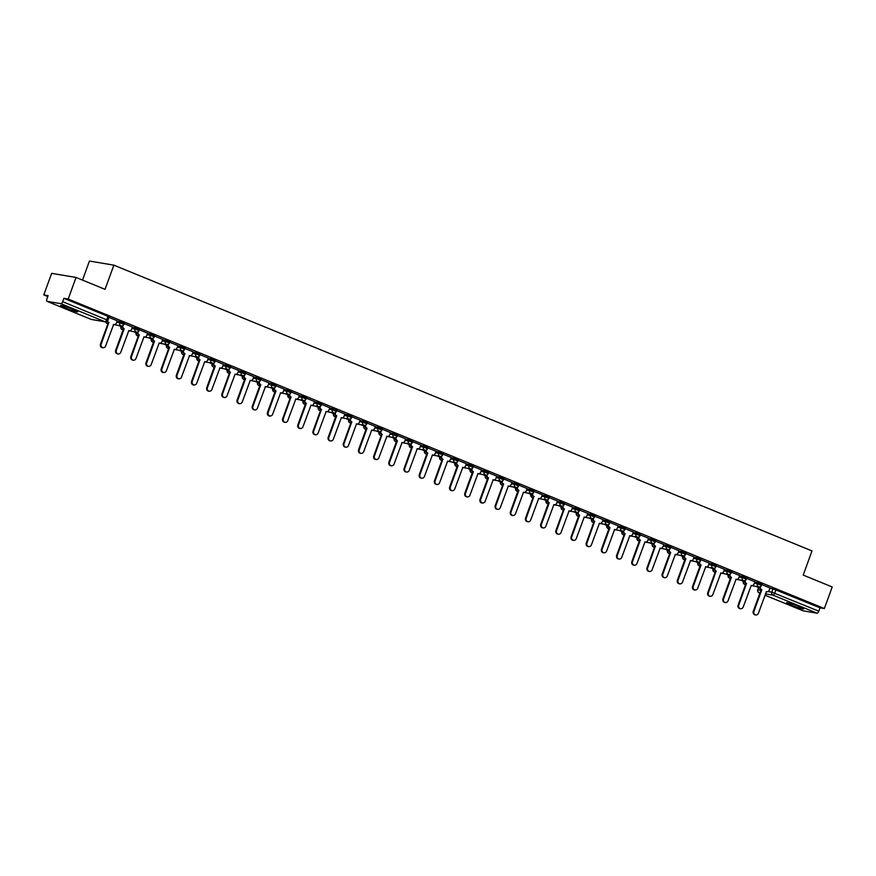 <?xml version="1.0" encoding="UTF-8"?>
<svg xmlns="http://www.w3.org/2000/svg" width="876" height="876" viewBox="0 0 876 876"><rect width="100%" height="100%" fill="white"/><g stroke="black" fill="none" stroke-linecap="round" stroke-linejoin="round"><path stroke-width="1.31" d="M65.262 308.034A9.034 0.766 -160 0 0 77.559 311.768A9.034 0.766 -160 0 0 72.872 309.327A9.034 0.766 -160 0 0 60.586 305.593A9.034 0.766 -160 0 0 65.262 308.034M791.247 605.196A9.034 0.766 -160 0 0 803.544 608.929A9.034 0.766 -160 0 0 798.857 606.477A9.034 0.766 -160 0 0 786.56 602.743A9.034 0.766 -160 0 0 791.247 605.196M124.118 323.2L120.22 321.601L119.793 322.795L123.91 324.383L124.348 323.189M139.295 329.409L135.408 327.821L134.97 329.015L139.098 330.602L139.525 329.409M154.483 335.628L150.584 334.03L150.157 335.223L154.275 336.811L154.713 335.618M169.659 341.837L165.772 340.249L165.334 341.443L169.451 343.031L169.889 341.837M184.836 348.057L180.949 346.458L180.511 347.652L184.639 349.239L185.066 348.046M200.024 354.265L196.125 352.678L195.698 353.871L199.816 355.459L200.254 354.265M215.2 360.485L211.313 358.886L210.875 360.08L215.003 361.668L215.43 360.474M230.388 366.694L226.49 365.106L226.063 366.299L230.18 367.887L230.618 366.694M245.565 372.913L241.677 371.315L241.239 372.508L245.368 374.096L245.795 372.902M260.752 379.122L256.854 377.534L256.416 378.728L260.544 380.315L260.982 379.122M275.929 385.341L272.042 383.743L271.604 384.936L275.721 386.524L276.159 385.33M291.106 391.55L287.219 389.962L286.78 391.156L290.909 392.744L291.336 391.55M306.293 397.77L302.395 396.171L301.968 397.365L306.085 398.952L306.523 397.759M321.47 403.978L317.583 402.391L317.145 403.584L321.273 405.172L321.7 403.978M336.658 410.198L332.76 408.599L332.332 409.793L336.45 411.381L336.888 410.187M351.834 416.407L347.947 414.819L347.509 416.012L351.637 417.6L352.064 416.407M367.022 422.626L363.124 421.027L362.686 422.221L366.814 423.809L367.252 422.615M382.199 428.835L378.312 427.247L377.874 428.43L381.991 430.028L382.429 428.835M397.375 435.054L393.488 433.456L393.05 434.649L397.178 436.237L397.605 435.043M412.563 441.263L408.665 439.675L408.238 440.858L412.355 442.457L412.793 441.263M427.74 447.483L423.853 445.884L423.415 447.078L427.543 448.665L427.97 447.472M442.928 453.691L439.029 452.104L438.602 453.286L442.719 454.885L443.157 453.691M458.104 459.911L454.217 458.312L453.779 459.506L457.907 461.094L458.334 459.9M473.292 466.12L469.394 464.521L468.956 465.714L473.084 467.313L473.522 466.12M488.469 472.328L484.581 470.74L484.143 471.934L488.26 473.522L488.699 472.328M503.645 478.548L499.758 476.949L499.32 478.143L503.448 479.73L503.875 478.548M518.833 484.756L514.935 483.169L514.508 484.362L518.625 485.95L519.063 484.756M534.01 490.976L530.122 489.377L529.684 490.571L533.812 492.159L534.24 490.976M549.197 497.185L545.299 495.597L544.872 496.791L548.989 498.378L549.427 497.185M564.374 503.404L560.487 501.806L560.049 502.999L564.177 504.587L564.604 503.404M579.562 509.613L575.663 508.025L575.225 509.219L579.354 510.807L579.792 509.613M594.738 515.833L590.851 514.234L590.413 515.427L594.53 517.015L594.968 515.822M609.915 522.041L606.028 520.453L605.59 521.647L609.718 523.235L610.145 522.041M625.103 528.261L621.204 526.662L620.777 527.856L624.895 529.443L625.333 528.25M640.279 534.47L636.392 532.882L635.954 534.075L640.082 535.663L640.509 534.47M655.467 540.689L651.569 539.09L651.142 540.284L655.259 541.872L655.697 540.678M670.644 546.898L666.756 545.31L666.318 546.504L670.447 548.091L670.874 546.898M685.831 553.117L681.933 551.519L681.495 552.712L685.623 554.3L686.061 553.106M701.008 559.326L697.121 557.738L696.683 558.932L700.8 560.52L701.238 559.326M716.185 565.546L712.298 563.947L711.86 565.14L715.988 566.728L716.415 565.535M731.372 571.754L727.474 570.167L727.047 571.36L731.164 572.948L731.602 571.754M746.549 577.974L742.662 576.375L742.224 577.569L746.352 579.156L746.779 577.963M761.737 584.183L757.839 582.595L757.412 583.788L761.529 585.376L761.967 584.183M76.048 277.462L105.054 289.332L113.847 265.154L811.997 550.916L803.204 575.094L832.2 586.964L824.349 608.535L68.197 299.034L76.048 277.462L51.651 273.345L43.8 294.916L47.786 296.548M118.085 325.325L120.998 326.518M133.272 331.544L136.174 332.727M148.449 337.753L151.351 338.946M163.637 343.972L166.539 345.155M178.814 350.181L181.715 351.375M194.001 356.401L196.903 357.583M209.178 362.609L212.08 363.803M224.355 368.829L227.267 370.011M239.542 375.037L242.444 376.231M254.719 381.257L257.621 382.44M269.907 387.466L272.808 388.659M285.083 393.685L287.985 394.868M300.271 399.894L303.173 401.088M315.448 406.114L318.349 407.296M330.624 412.322L333.537 413.516M345.812 418.542L348.714 419.724M360.989 424.75L363.89 425.944M376.176 430.97L379.078 432.153M391.353 437.179L394.255 438.372M406.541 443.398L409.442 444.581M421.717 449.607L424.619 450.801M436.894 455.827L439.807 457.009M452.082 462.035L454.983 463.229M467.258 468.244L470.16 469.437M482.446 474.464L485.348 475.646M497.623 480.672L500.524 481.866M512.81 486.892L515.712 488.074M527.987 493.1L530.889 494.294M543.164 499.32L546.077 500.503M558.351 505.529L561.253 506.722M573.528 511.748L576.43 512.931M588.716 517.957L591.618 519.15M603.893 524.176L606.794 525.359M619.08 530.385L621.982 531.579M634.257 536.605L637.159 537.787M649.434 542.813L652.346 544.007M664.621 549.033L667.523 550.216M679.798 555.242L682.7 556.435M694.986 561.461L697.887 562.644M710.162 567.67L713.064 568.863M725.35 573.889L728.252 575.072M740.527 580.098L743.428 581.292M755.703 586.318L758.616 587.5M82.508 280.101L89.451 261.037L113.847 265.154M43.8 294.916L48.114 295.65L46.899 299.012A2.31 0.975 -67.7 0 0 46.997 301.322A2.31 0.975 -67.7 0 0 47.085 301.344L60.893 303.676A2.31 0.975 -67.7 0 0 62.656 301.673L107.945 320.342L109.161 316.981L107.967 316.356L106.741 319.718A2.31 0.975 -67.7 0 1 104.978 321.722L60.893 303.676M68.197 299.034L63.882 298.311L62.656 301.673M769.894 588.278L773.026 588.803L771.8 592.165L818.808 611.174A2.31 0.975 112.3 0 1 817.045 613.178L803.226 610.846A2.31 0.975 112.3 0 1 803.139 610.824A2.31 0.975 112.3 0 1 803.062 610.78M818.808 611.174L820.024 607.813L824.349 608.535M745.388 580.339L745.334 580.492A2.31 2.091 99.6 0 0 746.483 583.46L738.742 605.207A2.661 2.409 99.6 0 0 743.22 607.035L751.258 585.42A2.31 2.091 99.6 0 0 753.995 584.04L754.915 581.795L746.626 578.401M739.629 575.565L731.438 572.181M715.024 567.911L714.969 568.075A2.31 2.091 99.6 0 0 716.119 571.032L708.377 592.778A2.661 2.409 99.6 0 0 712.856 594.607L720.893 572.992A2.31 2.091 99.6 0 0 723.631 571.612L724.551 569.367L716.261 565.973M709.275 563.137L701.085 559.753M694.088 556.917L685.897 553.544M678.911 550.708L670.72 547.325M654.295 543.054L654.241 543.219A2.31 2.091 99.6 0 0 655.401 546.175L647.649 567.922A2.661 2.409 99.6 0 0 649.445 571.47A2.661 2.409 99.6 0 0 652.127 569.75L660.165 548.135A2.31 2.091 99.6 0 0 662.902 546.755L663.833 544.511L655.533 541.116M648.547 538.28L640.356 534.908M623.931 530.626L623.876 530.79A2.31 2.091 99.6 0 0 625.037 533.747L617.284 555.494A2.661 2.409 99.6 0 0 619.08 559.041A2.661 2.409 99.6 0 0 621.763 557.322L629.8 535.707A2.31 2.091 99.6 0 0 632.538 534.327L633.468 532.082L625.168 528.688M618.182 525.852L609.992 522.479M593.578 518.198L593.512 518.362A2.31 2.091 99.6 0 0 594.673 521.319L586.931 543.065A2.661 2.409 99.6 0 0 588.727 546.613A2.661 2.409 99.6 0 0 591.399 544.894L599.436 523.279A2.31 2.091 99.6 0 0 602.173 521.899L603.104 519.654L594.815 516.26M587.818 513.424L579.627 510.051M563.213 505.77L563.148 505.934A2.31 2.091 99.6 0 0 564.308 508.89L556.567 530.637A2.661 2.409 99.6 0 0 558.362 534.185A2.661 2.409 99.6 0 0 561.045 532.466L569.082 510.85A2.31 2.091 99.6 0 0 571.809 509.471L572.74 507.226L564.451 503.831M557.454 500.995L549.263 497.623M532.849 493.341L532.794 493.506A2.31 2.091 99.6 0 0 533.944 496.462L526.202 518.209A2.661 2.409 99.6 0 0 527.998 521.757A2.661 2.409 99.6 0 0 530.681 520.037L538.718 498.422A2.31 2.091 99.6 0 0 541.456 497.042L542.375 494.798L534.086 491.403M527.089 488.567L518.899 485.195M502.485 480.913L502.43 481.077A2.31 2.091 99.6 0 0 503.58 484.034L495.838 505.78A2.661 2.409 99.6 0 0 497.634 509.328A2.661 2.409 99.6 0 0 500.316 507.609L508.354 485.994A2.31 2.091 99.6 0 0 511.091 484.614L512.011 482.369L503.722 478.975M496.736 476.139L488.545 472.766M481.548 469.93L473.358 466.547M466.371 463.711L458.181 460.338M441.756 456.057L441.701 456.221A2.31 2.091 99.6 0 0 442.862 459.188L435.109 480.924A2.661 2.409 99.6 0 0 436.905 484.472A2.661 2.409 99.6 0 0 439.588 482.764L447.625 461.137A2.31 2.091 99.6 0 0 450.363 459.769L451.293 457.513L442.993 454.118M436.007 451.282L427.816 447.91M411.402 443.628L411.337 443.793A2.31 2.091 99.6 0 0 412.497 446.76L404.745 468.496A2.661 2.409 99.6 0 0 406.541 472.044A2.661 2.409 99.6 0 0 409.223 470.335L417.261 448.709A2.31 2.091 99.6 0 0 419.998 447.34L420.929 445.085L412.629 441.69M405.643 438.854L397.452 435.481M381.038 431.2L380.972 431.364A2.31 2.091 99.6 0 0 382.133 434.332L374.391 456.067A2.661 2.409 99.6 0 0 378.859 457.907L386.907 436.281A2.31 2.091 99.6 0 0 389.634 434.912L390.565 432.656L382.275 429.262M375.278 426.426L367.088 423.053M350.674 418.772L350.619 418.936A2.31 2.091 99.6 0 0 351.769 421.904L344.027 443.639A2.661 2.409 99.6 0 0 345.823 447.187A2.661 2.409 99.6 0 0 348.506 445.479L356.543 423.853A2.31 2.091 99.6 0 0 359.269 422.484L360.2 420.228L351.911 416.834M344.914 413.998L336.723 410.625M320.309 406.344L320.255 406.508A2.31 2.091 99.6 0 0 321.404 409.475L313.663 431.211A2.661 2.409 99.6 0 0 315.459 434.759A2.661 2.409 99.6 0 0 318.141 433.051L326.179 411.424A2.31 2.091 99.6 0 0 328.916 410.056L329.836 407.8L321.547 404.405M314.561 401.569L306.37 398.197M289.945 393.915L289.89 394.08A2.31 2.091 99.6 0 0 291.04 397.047L283.298 418.783A2.661 2.409 99.6 0 0 285.094 422.331A2.661 2.409 99.6 0 0 287.777 420.622L295.814 398.996A2.31 2.091 99.6 0 0 298.552 397.627L299.472 395.372L291.182 391.977M284.196 389.141L276.006 385.769M269.009 382.932L260.818 379.549M253.832 376.713L245.641 373.34M229.216 369.059L229.162 369.223A2.31 2.091 99.6 0 0 230.322 372.19L222.57 393.926A2.661 2.409 99.6 0 0 224.365 397.474A2.661 2.409 99.6 0 0 227.048 395.766L235.086 374.14A2.31 2.091 99.6 0 0 237.823 372.771L238.754 370.515L230.454 367.121M223.468 364.285L215.277 360.912M198.863 356.631L198.797 356.795A2.31 2.091 99.6 0 0 199.958 359.762L192.216 381.498A2.661 2.409 99.6 0 0 196.684 383.338L204.721 361.711A2.31 2.091 99.6 0 0 207.459 360.343L208.389 358.087L200.1 354.692M193.103 351.856L184.913 348.484M168.499 344.202L168.433 344.367A2.31 2.091 99.6 0 0 169.594 347.334L161.852 369.07A2.661 2.409 99.6 0 0 166.32 370.909L174.368 349.283A2.31 2.091 99.6 0 0 177.094 347.914L178.025 345.659L169.736 342.264M162.739 339.428L154.548 336.055M138.134 331.774L138.079 331.938A2.31 2.091 99.6 0 0 139.229 334.906L131.488 356.641A2.661 2.409 99.6 0 0 133.283 360.189A2.661 2.409 99.6 0 0 135.966 358.481L144.003 336.855A2.31 2.091 99.6 0 0 146.741 335.486L147.661 333.23L139.372 329.836M132.375 327L124.184 323.627M107.617 320.934A2.31 2.091 99.6 0 0 108.865 322.478L101.123 344.224A2.661 2.409 99.6 0 0 105.602 346.053L113.639 324.427A2.31 2.091 99.6 0 0 116.377 323.058L117.296 320.802L109.007 317.408M117.088 321.076L120.22 321.601M132.276 327.295L135.408 327.821M147.453 333.504L150.584 334.03M162.64 339.724L165.772 340.249M177.817 345.932L180.949 346.458M193.005 352.152L196.125 352.678M208.181 358.361L211.313 358.886M223.358 364.569L226.49 365.106M238.546 370.789L241.677 371.315M253.722 376.998L256.854 377.534M268.91 383.217L272.042 383.743M284.087 389.426L287.219 389.962M299.274 395.645L302.395 396.171M314.451 401.854L317.583 402.391M329.628 408.074L332.76 408.599M344.815 414.282L347.947 414.819M359.992 420.502L363.124 421.027M375.18 426.711L378.312 427.247M390.357 432.93L393.488 433.456M405.544 439.139L408.665 439.675M420.721 445.358L423.853 445.884M435.898 451.567L439.029 452.104M451.085 457.787L454.217 458.312M466.262 463.995L469.394 464.521M481.45 470.215L484.581 470.74M496.626 476.424L499.758 476.949M511.814 482.643L514.935 483.169M526.991 488.852L530.122 489.377M542.167 495.071L545.299 495.597M557.355 501.28L560.487 501.806M572.532 507.5L575.663 508.025M587.719 513.708L590.851 514.234M602.896 519.928L606.028 520.453M618.084 526.137L621.204 526.662M633.26 532.356L636.392 532.882M648.437 538.565L651.569 539.09M663.625 544.784L666.756 545.31M678.801 550.993L681.933 551.519M693.989 557.213L697.121 557.738M709.166 563.421L712.298 563.947M724.353 569.641L727.474 570.167M739.53 575.85L742.662 576.375M754.707 582.069L757.839 582.595M769.993 587.993L761.802 584.61M63.882 298.311L107.967 316.356M820.024 607.813L773.026 588.803M760.565 586.548L760.51 586.712A2.31 2.091 99.6 0 0 761.671 589.679L761.036 589.57A2.31 2.091 -80.4 0 1 759.799 586.854M766.533 591.661A2.31 2.091 -80.4 0 1 766.259 591.65L766.434 591.628A2.31 2.091 99.6 0 0 769.172 590.26L770.004 587.971M755.408 614.886A2.661 2.409 -80.4 0 1 753.283 611.317L761.178 589.625M761.813 589.734L753.918 611.415A2.661 2.409 99.6 0 0 755.714 614.963A2.661 2.409 99.6 0 0 758.397 613.255L766.434 591.628M746.637 583.525L745.848 583.35A2.31 2.091 -80.4 0 1 744.622 580.635M751.345 585.453A2.31 2.091 -80.4 0 1 751.082 585.431L751.663 585.529M740.22 608.667A2.661 2.409 -80.4 0 1 738.107 605.097L746.002 583.416M730.201 574.119L730.146 574.284A2.31 2.091 99.6 0 0 731.307 577.251L730.672 577.142A2.31 2.091 -80.4 0 1 729.434 574.426M736.168 579.233A2.31 2.091 -80.4 0 1 735.895 579.222L736.07 579.2A2.31 2.091 99.6 0 0 738.807 577.832L739.64 575.543M725.043 602.458A2.661 2.409 -80.4 0 1 722.93 598.888L730.814 577.196M731.449 577.306L723.554 598.987A2.661 2.409 99.6 0 0 725.35 602.535A2.661 2.409 99.6 0 0 728.033 600.827L736.07 579.2M716.272 571.097L715.484 570.933A2.31 2.091 -80.4 0 1 714.258 568.206M720.981 573.024A2.31 2.091 -80.4 0 1 720.718 573.003L721.298 573.101M709.856 596.238A2.661 2.409 -80.4 0 1 707.742 592.669L715.637 570.988M699.847 561.691L699.782 561.855A2.31 2.091 99.6 0 0 700.942 564.823L700.307 564.713A2.31 2.091 -80.4 0 1 699.07 561.998M705.804 566.805A2.31 2.091 -80.4 0 1 705.541 566.794L705.706 566.772A2.31 2.091 99.6 0 0 708.443 565.403L709.275 563.115M694.679 590.03A2.661 2.409 -80.4 0 1 692.566 586.46L700.45 564.768M701.085 564.878L693.201 586.559A2.661 2.409 99.6 0 0 697.668 588.398L705.706 566.772M684.66 555.483L684.605 555.647A2.31 2.091 99.6 0 0 685.766 558.603L685.131 558.505A2.31 2.091 -80.4 0 1 683.893 555.789M690.617 560.596A2.31 2.091 -80.4 0 1 690.354 560.574L690.934 560.673A2.31 2.091 99.6 0 0 693.266 559.184L694.099 556.895M679.502 583.81A2.661 2.409 -80.4 0 1 677.378 580.24L685.273 558.559M685.908 558.669L678.013 580.35A2.661 2.409 99.6 0 0 682.492 582.179L690.529 560.563A2.31 2.091 99.6 0 0 690.934 560.673M669.483 549.274L669.417 549.427A2.31 2.091 99.6 0 0 670.578 552.395L669.943 552.285A2.31 2.091 -80.4 0 1 668.716 549.57M675.44 554.377A2.31 2.091 -80.4 0 1 675.177 554.366L675.352 554.344A2.31 2.091 99.6 0 0 678.079 552.975L678.911 550.686M664.315 577.602A2.661 2.409 -80.4 0 1 662.201 574.032L670.096 552.351M670.72 552.449L662.836 574.13A2.661 2.409 99.6 0 0 664.632 577.678A2.661 2.409 99.6 0 0 667.315 575.97L675.352 554.344M655.544 546.241L654.766 546.077A2.31 2.091 -80.4 0 1 653.529 543.361M660.263 548.168A2.31 2.091 -80.4 0 1 659.989 548.146L660.57 548.245M649.138 571.382A2.661 2.409 -80.4 0 1 647.014 567.812L654.909 546.131M639.119 536.846L639.064 536.999A2.31 2.091 99.6 0 0 640.214 539.966L639.579 539.857A2.31 2.091 -80.4 0 1 638.352 537.141M645.075 541.948A2.31 2.091 -80.4 0 1 644.813 541.937L645.393 542.036A2.31 2.091 99.6 0 0 647.725 540.547L648.558 538.258M633.95 565.173A2.661 2.409 -80.4 0 1 631.837 561.604L639.732 539.923M640.367 540.021L632.472 561.713A2.661 2.409 99.6 0 0 636.951 563.542L644.988 541.915A2.31 2.091 99.6 0 0 645.393 542.036M625.179 533.812L624.402 533.648A2.31 2.091 -80.4 0 1 623.164 530.933M629.899 535.74A2.31 2.091 -80.4 0 1 629.625 535.718L630.205 535.816M618.774 558.965A2.661 2.409 -80.4 0 1 616.66 555.384L624.544 533.703M608.754 524.417L608.7 524.571A2.31 2.091 99.6 0 0 609.849 527.538L609.225 527.429A2.31 2.091 -80.4 0 1 607.988 524.713M614.711 529.52A2.31 2.091 -80.4 0 1 614.448 529.509L614.623 529.487A2.31 2.091 99.6 0 0 617.361 528.119L618.193 525.83M603.586 552.745A2.661 2.409 -80.4 0 1 601.473 549.175L609.367 527.494M610.003 527.593L602.108 549.285A2.661 2.409 99.6 0 0 606.586 551.114L614.623 529.487M594.815 521.384L594.038 521.22A2.31 2.091 -80.4 0 1 592.8 518.504M599.534 523.311A2.31 2.091 -80.4 0 1 599.272 523.29L599.841 523.388M588.409 546.536A2.661 2.409 -80.4 0 1 586.296 542.956L594.18 521.275M578.39 511.989L578.335 512.142A2.31 2.091 99.6 0 0 579.496 515.11L578.861 515A2.31 2.091 -80.4 0 1 577.623 512.285M584.347 517.092A2.31 2.091 -80.4 0 1 584.084 517.081L584.664 517.179A2.31 2.091 99.6 0 0 586.997 515.69L587.829 513.402M573.232 540.317A2.661 2.409 -80.4 0 1 571.108 536.747L579.003 515.066M579.638 515.165L571.743 536.857A2.661 2.409 99.6 0 0 576.222 538.685L584.259 517.059A2.31 2.091 99.6 0 0 584.664 517.179M564.451 508.956L563.673 508.792A2.31 2.091 -80.4 0 1 562.447 506.076M569.17 510.883A2.31 2.091 -80.4 0 1 568.907 510.861L569.488 510.96M558.045 534.108A2.661 2.409 -80.4 0 1 555.932 530.528L563.826 508.846M548.026 499.561L547.971 499.714A2.31 2.091 99.6 0 0 549.132 502.682L548.496 502.572A2.31 2.091 -80.4 0 1 547.259 499.857M553.993 504.664A2.31 2.091 -80.4 0 1 553.72 504.653L553.895 504.631A2.31 2.091 99.6 0 0 556.632 503.262L557.465 500.973M542.868 527.889A2.661 2.409 -80.4 0 1 540.744 524.319L548.639 502.638M549.274 502.736L541.379 524.428A2.661 2.409 99.6 0 0 545.857 526.257L553.895 504.631M534.097 496.528L533.309 496.363A2.31 2.091 -80.4 0 1 532.082 493.648M538.806 498.455A2.31 2.091 -80.4 0 1 538.543 498.433L539.123 498.532M527.68 521.68A2.661 2.409 -80.4 0 1 525.567 518.099L533.462 496.418M517.661 487.133L517.606 487.286A2.31 2.091 99.6 0 0 518.767 490.253L518.132 490.144A2.31 2.091 -80.4 0 1 516.895 487.428M523.629 492.235A2.31 2.091 -80.4 0 1 523.355 492.224L523.53 492.202A2.31 2.091 99.6 0 0 526.268 490.834L527.1 488.545M512.504 515.46A2.661 2.409 -80.4 0 1 510.39 511.891L518.274 490.21M518.91 490.308L511.015 512A2.661 2.409 99.6 0 0 515.493 513.829L523.53 492.202M503.733 484.1L502.955 483.935A2.31 2.091 -80.4 0 1 501.718 481.22M508.441 486.027A2.31 2.091 -80.4 0 1 508.179 486.005L508.759 486.103M497.316 509.252A2.661 2.409 -80.4 0 1 495.203 505.671L503.098 483.99M487.308 474.704L487.242 474.858A2.31 2.091 99.6 0 0 488.403 477.825L487.768 477.716A2.31 2.091 -80.4 0 1 486.53 475M493.265 479.807A2.31 2.091 -80.4 0 1 493.002 479.796L493.177 479.774A2.31 2.091 99.6 0 0 495.904 478.405L496.736 476.117M482.139 503.032A2.661 2.409 -80.4 0 1 480.026 499.462L487.91 477.781M488.545 477.88L480.661 499.572A2.661 2.409 99.6 0 0 485.129 501.4L493.177 479.774M472.12 468.485L472.065 468.649A2.31 2.091 99.6 0 0 473.226 471.606L472.591 471.507A2.31 2.091 -80.4 0 1 471.354 468.791M478.077 473.598A2.31 2.091 -80.4 0 1 477.814 473.577L478.395 473.675A2.31 2.091 99.6 0 0 480.727 472.186L481.559 469.908M466.963 496.823A2.661 2.409 -80.4 0 1 464.838 493.243L472.733 471.562M473.368 471.671L465.474 493.352A2.661 2.409 99.6 0 0 467.269 496.9A2.661 2.409 99.6 0 0 469.952 495.192L477.989 473.566A2.31 2.091 99.6 0 0 478.395 473.675M456.944 462.276L456.889 462.429A2.31 2.091 99.6 0 0 458.038 465.397L457.403 465.287A2.31 2.091 -80.4 0 1 456.177 462.572M462.9 467.379A2.31 2.091 -80.4 0 1 462.637 467.368L462.813 467.346A2.31 2.091 99.6 0 0 465.539 465.977L466.371 463.689M451.775 490.604A2.661 2.409 -80.4 0 1 449.662 487.034L457.557 465.353M458.192 465.452L450.297 487.144A2.661 2.409 99.6 0 0 454.775 488.972L462.813 467.346M443.004 459.243L442.227 459.079A2.31 2.091 -80.4 0 1 440.989 456.363M447.724 461.17A2.31 2.091 -80.4 0 1 447.45 461.148L448.03 461.247M436.598 484.395A2.661 2.409 -80.4 0 1 434.474 480.815L442.369 459.134M426.579 449.848L426.524 450.001A2.31 2.091 99.6 0 0 427.674 452.969L427.039 452.859A2.31 2.091 -80.4 0 1 425.813 450.144M432.536 454.951A2.31 2.091 -80.4 0 1 432.273 454.94L432.853 455.038A2.31 2.091 99.6 0 0 435.186 453.549L436.018 451.26M421.411 478.176A2.661 2.409 -80.4 0 1 419.297 474.606L427.192 452.925M427.827 453.023L419.933 474.715A2.661 2.409 99.6 0 0 424.411 476.544L432.448 454.918A2.31 2.091 99.6 0 0 432.853 455.038M412.64 446.815L411.862 446.65A2.31 2.091 -80.4 0 1 410.625 443.935M417.359 448.742A2.31 2.091 -80.4 0 1 417.085 448.72L417.666 448.819M406.234 471.967A2.661 2.409 -80.4 0 1 404.121 468.386L412.005 446.705M396.215 437.42L396.16 437.573A2.31 2.091 99.6 0 0 397.31 440.54L396.686 440.431A2.31 2.091 -80.4 0 1 395.448 437.715M402.172 442.522A2.31 2.091 -80.4 0 1 401.909 442.511L402.084 442.49A2.31 2.091 99.6 0 0 404.821 441.121L405.654 438.832M391.046 465.747A2.661 2.409 -80.4 0 1 388.933 462.178L396.828 440.497M397.463 440.606L389.568 462.287A2.661 2.409 99.6 0 0 394.047 464.116L402.084 442.49M382.275 434.386L381.498 434.222A2.31 2.091 -80.4 0 1 380.261 431.507M386.995 436.314A2.31 2.091 -80.4 0 1 386.732 436.292L387.301 436.39M375.87 459.539A2.661 2.409 -80.4 0 1 373.756 455.958L381.64 434.277M365.85 424.991L365.796 425.145A2.31 2.091 99.6 0 0 366.956 428.112L366.321 428.003A2.31 2.091 -80.4 0 1 365.084 425.287M371.807 430.105A2.31 2.091 -80.4 0 1 371.544 430.083L372.125 430.182A2.31 2.091 99.6 0 0 374.457 428.692L375.289 426.404M360.693 453.319A2.661 2.409 -80.4 0 1 358.569 449.749L366.464 428.068M367.099 428.178L359.204 449.859A2.661 2.409 99.6 0 0 363.682 451.688L371.72 430.061A2.31 2.091 99.6 0 0 372.125 430.182M351.922 421.958L351.134 421.794A2.31 2.091 -80.4 0 1 349.907 419.078M356.631 423.885A2.31 2.091 -80.4 0 1 356.368 423.864L356.948 423.962M345.505 447.11A2.661 2.409 -80.4 0 1 343.392 443.541L351.287 421.849M335.486 412.563L335.431 412.716A2.31 2.091 99.6 0 0 336.592 415.684L335.957 415.574A2.31 2.091 -80.4 0 1 334.72 412.859M341.454 417.677A2.31 2.091 -80.4 0 1 341.18 417.655L341.355 417.633A2.31 2.091 99.6 0 0 344.093 416.264L344.925 413.976M330.329 440.891A2.661 2.409 -80.4 0 1 328.204 437.321L336.099 415.64M336.734 415.75L328.839 437.431A2.661 2.409 99.6 0 0 333.318 439.259L341.355 417.633M321.558 409.53L320.769 409.366A2.31 2.091 -80.4 0 1 319.543 406.65M326.266 411.457A2.31 2.091 -80.4 0 1 326.003 411.435L326.584 411.534M315.141 434.682A2.661 2.409 -80.4 0 1 313.028 431.112L320.923 409.42M305.133 400.135L305.067 400.288A2.31 2.091 99.6 0 0 306.228 403.256L305.593 403.146A2.31 2.091 -80.4 0 1 304.355 400.431M311.09 405.249A2.31 2.091 -80.4 0 1 310.827 405.227L310.991 405.205A2.31 2.091 99.6 0 0 313.728 403.836L314.561 401.547M299.964 428.463A2.661 2.409 -80.4 0 1 297.851 424.893L305.735 403.212M306.37 403.321L298.475 425.002A2.661 2.409 99.6 0 0 302.954 426.831L310.991 405.205M291.193 397.102L290.416 396.938A2.31 2.091 -80.4 0 1 289.179 394.222M295.902 399.029A2.31 2.091 -80.4 0 1 295.639 399.007L296.219 399.106M284.777 422.254A2.661 2.409 -80.4 0 1 282.663 418.684L290.558 396.992M274.768 387.707L274.703 387.86A2.31 2.091 99.6 0 0 275.863 390.827L275.228 390.718A2.31 2.091 -80.4 0 1 273.991 388.002M280.725 392.82A2.31 2.091 -80.4 0 1 280.462 392.798L280.638 392.776A2.31 2.091 99.6 0 0 283.364 391.408L284.196 389.119M269.6 416.034A2.661 2.409 -80.4 0 1 267.487 412.465L275.371 390.784M276.006 390.893L268.122 412.574A2.661 2.409 99.6 0 0 272.589 414.403L280.638 392.776M259.581 381.487L259.526 381.651A2.31 2.091 99.6 0 0 260.687 384.619L260.052 384.509A2.31 2.091 -80.4 0 1 258.814 381.794M265.537 386.601A2.31 2.091 -80.4 0 1 265.275 386.579L265.855 386.677A2.31 2.091 99.6 0 0 268.187 385.199L269.02 382.911M254.423 409.826A2.661 2.409 -80.4 0 1 252.299 406.256L260.194 384.564M260.829 384.673L252.934 406.355A2.661 2.409 99.6 0 0 254.73 409.902A2.661 2.409 99.6 0 0 257.413 408.194L265.45 386.568A2.31 2.091 99.6 0 0 265.855 386.677M244.404 375.278L244.349 375.432A2.31 2.091 99.6 0 0 245.499 378.399L244.864 378.29A2.31 2.091 -80.4 0 1 243.637 375.574M250.361 380.392A2.31 2.091 -80.4 0 1 250.098 380.37L250.273 380.348A2.31 2.091 99.6 0 0 253.011 378.98L253.843 376.691M239.236 403.606A2.661 2.409 -80.4 0 1 237.122 400.036L245.017 378.355M245.652 378.465L237.757 400.146A2.661 2.409 99.6 0 0 242.236 401.975L250.273 380.348M230.465 372.245L229.687 372.081A2.31 2.091 -80.4 0 1 228.45 369.365M235.184 374.172A2.31 2.091 -80.4 0 1 234.91 374.161L235.491 374.249M224.059 397.397A2.661 2.409 -80.4 0 1 221.935 393.828L229.83 372.136M214.04 362.85L213.985 363.003A2.31 2.091 99.6 0 0 215.135 365.971L214.5 365.861A2.31 2.091 -80.4 0 1 213.273 363.146M219.996 367.964A2.31 2.091 -80.4 0 1 219.734 367.942L220.314 368.04A2.31 2.091 99.6 0 0 222.646 366.551L223.479 364.263M208.871 391.178A2.661 2.409 -80.4 0 1 206.758 387.608L214.653 365.927M215.288 366.037L207.393 387.718A2.661 2.409 99.6 0 0 211.872 389.546L219.909 367.92A2.31 2.091 99.6 0 0 220.314 368.04M200.1 359.817L199.323 359.653A2.31 2.091 -80.4 0 1 198.085 356.937M204.82 361.744A2.31 2.091 -80.4 0 1 204.557 361.733L205.126 361.832M193.695 384.969A2.661 2.409 -80.4 0 1 191.581 381.399L199.465 359.707M183.675 350.422L183.621 350.575A2.31 2.091 99.6 0 0 184.77 353.543L184.146 353.433A2.31 2.091 -80.4 0 1 182.909 350.718M189.632 355.536A2.31 2.091 -80.4 0 1 189.369 355.514L189.544 355.503A2.31 2.091 99.6 0 0 192.282 354.123L193.114 351.834M178.507 378.75A2.661 2.409 -80.4 0 1 176.394 375.18L184.288 353.499M184.924 353.608L177.029 375.289A2.661 2.409 99.6 0 0 181.507 377.118L189.544 355.503M169.736 347.389L168.959 347.225A2.31 2.091 -80.4 0 1 167.721 344.509M174.455 349.316A2.31 2.091 -80.4 0 1 174.193 349.305L174.762 349.404M163.33 372.541A2.661 2.409 -80.4 0 1 161.217 368.971L169.101 347.279M153.311 337.994L153.256 338.158A2.31 2.091 99.6 0 0 154.417 341.114L153.782 341.016A2.31 2.091 -80.4 0 1 152.544 338.289M159.268 343.107A2.31 2.091 -80.4 0 1 159.005 343.085L159.585 343.184A2.31 2.091 99.6 0 0 161.918 341.695L162.75 339.406M148.154 366.321A2.661 2.409 -80.4 0 1 146.029 362.752L153.924 341.071M154.559 341.18L146.664 362.861A2.661 2.409 99.6 0 0 151.143 364.69L159.18 343.074A2.31 2.091 99.6 0 0 159.585 343.184M139.383 334.96L138.594 334.796A2.31 2.091 -80.4 0 1 137.368 332.081M144.091 336.888A2.31 2.091 -80.4 0 1 143.828 336.877L144.409 336.975M132.966 360.113A2.661 2.409 -80.4 0 1 130.852 356.543L138.747 334.851M122.947 325.565L122.892 325.73A2.31 2.091 99.6 0 0 124.053 328.686L123.417 328.588A2.31 2.091 -80.4 0 1 122.18 325.872M128.914 330.679A2.31 2.091 -80.4 0 1 128.641 330.657L128.816 330.646A2.31 2.091 99.6 0 0 131.553 329.267L132.386 326.978M117.789 353.893A2.661 2.409 -80.4 0 1 115.665 350.323L123.56 328.642M124.195 328.752L116.3 350.433A2.661 2.409 99.6 0 0 120.778 352.261L128.816 330.646M109.018 322.532L108.23 322.368A2.31 2.091 -80.4 0 1 107.179 321.382M113.727 324.459A2.31 2.091 -80.4 0 1 113.464 324.449L114.044 324.547M102.602 347.684A2.661 2.409 -80.4 0 1 100.488 344.115L108.383 322.434M47.085 301.344L91.17 319.39L104.978 321.722A2.31 2.091 99.6 0 0 105.383 321.831A2.31 2.31 0 0 0 107.945 320.342M759.065 586.876L757.992 589.833L760.926 590.336M768.077 591.541L771.8 592.165A2.31 2.091 -80.4 0 0 772.96 595.132L765.449 593.862M759.974 592.942L759.054 592.778A2.31 0.975 112.3 0 1 758.934 592.702M803.139 610.824L764.967 595.198L803.226 610.846M817.045 613.178L772.96 595.132A2.31 0.975 -67.7 0 0 774.723 593.129L775.95 589.767M116.661 322.269L119.793 322.795A2.31 2.091 99.6 0 0 120.943 325.762A2.31 2.091 -80.4 0 0 121.348 325.883A2.31 2.31 0 0 0 123.91 324.383M121.446 325.894L121.162 326.682L122.125 326.847M131.838 328.478L134.97 329.015A2.31 2.091 99.6 0 0 136.13 331.971A2.31 2.091 -80.4 0 0 136.536 332.092A2.31 2.31 0 0 0 139.098 330.602M136.634 332.103L136.338 332.891L137.313 333.055M147.026 334.698L150.157 335.223A2.31 2.091 99.6 0 0 151.307 338.191A2.31 2.091 -80.4 0 0 151.712 338.311A2.31 2.31 0 0 0 154.275 336.811M151.811 338.322L151.526 339.111L152.49 339.275M162.202 340.906L165.334 341.443A2.31 2.091 99.6 0 0 166.495 344.399A2.31 2.091 -80.4 0 0 166.889 344.52A2.31 2.31 0 0 0 169.451 343.031M166.987 344.531L166.703 345.319L167.677 345.483M177.39 347.126L180.511 347.652A2.31 2.091 99.6 0 0 181.671 350.619A2.31 2.091 -80.4 0 0 182.077 350.728A2.31 2.31 0 0 0 184.639 349.239M182.175 350.75L181.89 351.539L182.854 351.703M192.567 353.335L195.698 353.871A2.31 2.091 99.6 0 0 196.848 356.828A2.31 2.091 -80.4 0 0 197.253 356.948A2.31 2.31 0 0 0 199.816 355.459M197.352 356.959L197.067 357.747L198.042 357.912M207.743 359.554L210.875 360.08A2.31 2.091 99.6 0 0 212.036 363.047A2.31 2.091 -80.4 0 0 212.441 363.157A2.31 2.31 0 0 0 215.003 361.668M212.539 363.179L212.255 363.967L213.218 364.131M222.931 365.763L226.063 366.299A2.31 2.091 99.6 0 0 227.213 369.256A2.31 2.091 -80.4 0 0 227.618 369.376A2.31 2.31 0 0 0 230.18 367.887M227.716 369.387L227.431 370.176L228.395 370.34M238.108 371.982L241.239 372.508A2.31 2.091 99.6 0 0 242.4 375.475A2.31 2.091 -80.4 0 0 242.805 375.585A2.31 2.31 0 0 0 245.368 374.096M242.904 375.607L242.608 376.395L243.583 376.56M253.295 378.191L256.416 378.728A2.31 2.091 99.6 0 0 257.577 381.684A2.31 2.091 -80.4 0 0 257.982 381.805A2.31 2.31 0 0 0 260.544 380.315M258.081 381.816L257.796 382.604L258.759 382.768M268.472 384.411L271.604 384.936A2.31 2.091 99.6 0 0 272.764 387.904A2.31 2.091 -80.4 0 0 273.159 388.013A2.31 2.31 0 0 0 275.721 386.524M273.257 388.035L272.973 388.824L273.947 388.988M283.649 390.619L286.78 391.156A2.31 2.091 99.6 0 0 287.941 394.112A2.31 2.091 -80.4 0 0 288.346 394.233A2.31 2.31 0 0 0 290.909 392.744M288.445 394.244L288.16 395.032L289.124 395.196M298.836 396.839L301.968 397.365A2.31 2.091 99.6 0 0 303.118 400.332A2.31 2.091 -80.4 0 0 303.523 400.441A2.31 2.31 0 0 0 306.085 398.952M303.622 400.463L303.337 401.252L304.311 401.416M314.013 403.048L317.145 403.584A2.31 2.091 99.6 0 0 318.306 406.541A2.31 2.091 -80.4 0 0 318.711 406.661A2.31 2.31 0 0 0 321.273 405.172M318.809 406.672L318.514 407.46L319.488 407.625M329.201 409.267L332.332 409.793A2.31 2.091 99.6 0 0 333.482 412.76A2.31 2.091 -80.4 0 0 333.887 412.87A2.31 2.31 0 0 0 336.45 411.381M333.986 412.892L333.701 413.68L334.665 413.844M344.377 415.476L347.509 416.012A2.31 2.091 99.6 0 0 348.67 418.969A2.31 2.091 -80.4 0 0 349.075 419.089A2.31 2.31 0 0 0 351.637 417.6M349.174 419.1L348.878 419.889L349.852 420.053M359.565 421.695L362.686 422.221A2.31 2.091 99.6 0 0 363.847 425.188A2.31 2.091 -80.4 0 0 364.252 425.298A2.31 2.31 0 0 0 366.814 423.809M364.35 425.32L364.066 426.108L365.029 426.273M374.742 427.904L377.874 428.43A2.31 2.091 99.6 0 0 379.034 431.397A2.31 2.091 -80.4 0 0 379.428 431.518A2.31 2.31 0 0 0 381.991 430.028M379.527 431.529L379.242 432.317L380.217 432.481M389.919 434.124L393.05 434.649A2.31 2.091 99.6 0 0 394.211 437.617A2.31 2.091 -80.4 0 0 394.616 437.726A2.31 2.31 0 0 0 397.178 436.237M394.715 437.748L394.43 438.537L395.394 438.701M405.106 440.332L408.238 440.858A2.31 2.091 99.6 0 0 409.388 443.825A2.31 2.091 -80.4 0 0 409.793 443.946A2.31 2.31 0 0 0 412.355 442.457M409.891 443.957L409.607 444.745L410.581 444.909M420.283 446.552L423.415 447.078A2.31 2.091 99.6 0 0 424.575 450.045A2.31 2.091 -80.4 0 0 424.98 450.155A2.31 2.31 0 0 0 427.543 448.665M425.079 450.176L424.783 450.965L425.758 451.129M435.471 452.761L438.602 453.286A2.31 2.091 99.6 0 0 439.752 456.254A2.31 2.091 -80.4 0 0 440.157 456.374A2.31 2.31 0 0 0 442.719 454.885M440.256 456.385L439.971 457.173L440.935 457.338M450.647 458.98L453.779 459.506A2.31 2.091 99.6 0 0 454.94 462.473A2.31 2.091 -80.4 0 0 455.345 462.583A2.31 2.31 0 0 0 457.907 461.094M455.443 462.605L455.148 463.393L456.122 463.557M465.835 465.189L468.956 465.714A2.31 2.091 99.6 0 0 470.116 468.682A2.31 2.091 -80.4 0 0 470.522 468.802A2.31 2.31 0 0 0 473.084 467.313M470.62 468.813L470.335 469.602L471.299 469.766M481.012 471.408L484.143 471.934A2.31 2.091 99.6 0 0 485.304 474.901A2.31 2.091 -80.4 0 0 485.698 475.011A2.31 2.31 0 0 0 488.26 473.522M485.797 475.033L485.512 475.821L486.487 475.986M496.188 477.617L499.32 478.143A2.31 2.091 99.6 0 0 500.481 481.11A2.31 2.091 -80.4 0 0 500.886 481.231A2.31 2.31 0 0 0 503.448 479.73M500.984 481.242L500.7 482.03L501.663 482.194M511.376 483.837L514.508 484.362A2.31 2.091 99.6 0 0 515.657 487.33A2.31 2.091 -80.4 0 0 516.063 487.439A2.31 2.31 0 0 0 518.625 485.95M516.161 487.45L515.876 488.25L516.851 488.403M526.553 490.045L529.684 490.571A2.31 2.091 99.6 0 0 530.845 493.538A2.31 2.091 -80.4 0 0 531.25 493.659A2.31 2.31 0 0 0 533.812 492.159M531.349 493.67L531.053 494.458L532.028 494.622M541.74 496.265L544.872 496.791A2.31 2.091 99.6 0 0 546.022 499.758A2.31 2.091 -80.4 0 0 546.427 499.868A2.31 2.31 0 0 0 548.989 498.378M546.525 499.878L546.241 500.678L547.204 500.831M556.917 502.474L560.049 502.999A2.31 2.091 99.6 0 0 561.209 505.967A2.31 2.091 -80.4 0 0 561.615 506.087A2.31 2.31 0 0 0 564.177 504.587M561.713 506.098L561.417 506.886L562.392 507.051M572.105 508.693L575.225 509.219A2.31 2.091 99.6 0 0 576.386 512.186A2.31 2.091 -80.4 0 0 576.791 512.296A2.31 2.31 0 0 0 579.354 510.807M576.89 512.307L576.605 513.106L577.569 513.259M587.281 514.902L590.413 515.427A2.31 2.091 99.6 0 0 591.574 518.395A2.31 2.091 -80.4 0 0 591.968 518.515A2.31 2.31 0 0 0 594.53 517.015M592.067 518.526L591.782 519.315L592.756 519.479M602.458 521.121L605.59 521.647A2.31 2.091 99.6 0 0 606.75 524.615A2.31 2.091 -80.4 0 0 607.156 524.724A2.31 2.31 0 0 0 609.718 523.235M607.254 524.735L606.969 525.523L607.933 525.688M617.646 527.33L620.777 527.856A2.31 2.091 99.6 0 0 621.927 530.823A2.31 2.091 -80.4 0 0 622.332 530.944A2.31 2.31 0 0 0 624.895 529.443M622.431 530.955L622.146 531.743L623.11 531.907M632.822 533.55L635.954 534.075A2.31 2.091 99.6 0 0 637.115 537.043A2.31 2.091 -80.4 0 0 637.52 537.152A2.31 2.31 0 0 0 640.082 535.663M637.618 537.163L637.323 537.952L638.297 538.116M648.01 539.758L651.142 540.284A2.31 2.091 99.6 0 0 652.292 543.251A2.31 2.091 -80.4 0 0 652.697 543.372A2.31 2.31 0 0 0 655.259 541.872M652.795 543.383L652.51 544.171L653.474 544.335M663.187 545.978L666.318 546.504A2.31 2.091 99.6 0 0 667.479 549.471A2.31 2.091 -80.4 0 0 667.884 549.58A2.31 2.31 0 0 0 670.447 548.091M667.983 549.591L667.687 550.38L668.662 550.544M678.374 552.187L681.495 552.712A2.31 2.091 99.6 0 0 682.656 555.68A2.31 2.091 -80.4 0 0 683.061 555.8A2.31 2.31 0 0 0 685.623 554.3M683.16 555.811L682.875 556.599L683.838 556.764M693.551 558.395L696.683 558.932A2.31 2.091 99.6 0 0 697.843 561.888A2.31 2.091 -80.4 0 0 698.238 562.009A2.31 2.31 0 0 0 700.8 560.52M698.336 562.02L698.052 562.808L699.026 562.972M708.728 564.615L711.86 565.14A2.31 2.091 99.6 0 0 713.02 568.108A2.31 2.091 -80.4 0 0 713.425 568.217A2.31 2.31 0 0 0 715.988 566.728M713.524 568.239L713.239 569.028L714.203 569.192M723.915 570.823L727.047 571.36A2.31 2.091 99.6 0 0 728.197 574.317A2.31 2.091 -80.4 0 0 728.602 574.437A2.31 2.31 0 0 0 731.164 572.948M728.701 574.448L728.416 575.236L729.38 575.401M739.092 577.043L742.224 577.569A2.31 2.091 99.6 0 0 743.385 580.536A2.31 2.091 -80.4 0 0 743.79 580.646A2.31 2.31 0 0 0 746.352 579.156M743.888 580.668L743.593 581.456L744.567 581.62M754.28 583.252L757.412 583.788A2.31 2.091 99.6 0 0 758.561 586.745A2.31 2.091 -80.4 0 0 758.966 586.865A2.31 2.31 0 0 0 761.529 585.376M743.363 581.456L743.593 581.456A2.31 2.091 99.6 0 0 745.158 584.533A2.31 2.31 0 0 1 743.363 581.456L743.669 580.635M728.186 575.247L728.416 575.236A2.31 2.091 99.6 0 0 729.982 578.324A2.31 2.31 0 0 1 728.186 575.247L728.493 574.415M713.009 569.028L713.239 569.028A2.31 2.091 99.6 0 0 714.794 572.105A2.31 2.31 0 0 1 713.009 569.028L713.305 568.206M697.822 562.819L698.052 562.808A2.31 2.091 99.6 0 0 699.617 565.896A2.31 2.31 0 0 1 697.822 562.819L698.128 561.987M682.645 556.599L682.875 556.599A2.31 2.091 99.6 0 0 684.43 559.676A2.31 2.31 0 0 1 682.645 556.599L682.941 555.778M667.457 550.391L667.687 550.38A2.31 2.091 99.6 0 0 669.253 553.468A2.31 2.31 0 0 1 667.457 550.391L667.764 549.559M652.281 544.171L652.51 544.171A2.31 2.091 99.6 0 0 654.065 547.248A2.31 2.31 0 0 1 652.281 544.171L652.576 543.35M637.093 537.963L637.323 537.952A2.31 2.091 99.6 0 0 638.889 541.039A2.31 2.31 0 0 1 637.093 537.963L637.399 537.13M621.916 531.743L622.146 531.743A2.31 2.091 99.6 0 0 623.712 534.82A2.31 2.31 0 0 1 621.916 531.743L622.223 530.922M606.74 525.534L606.969 525.523A2.31 2.091 99.6 0 0 608.524 528.611A2.31 2.31 0 0 1 606.74 525.534L607.035 524.702M591.552 519.315L591.782 519.315A2.31 2.091 99.6 0 0 593.348 522.392A2.31 2.31 0 0 1 591.552 519.315L591.858 518.493M576.375 513.106L576.605 513.106A2.31 2.091 99.6 0 0 578.16 516.183A2.31 2.31 0 0 1 576.375 513.106L576.671 512.274M561.188 506.886L561.417 506.886A2.31 2.091 99.6 0 0 562.983 509.963A2.31 2.31 0 0 1 561.188 506.886L561.494 506.065M546.011 500.678L546.241 500.678A2.31 2.091 99.6 0 0 547.796 503.755A2.31 2.31 0 0 1 546.011 500.678L546.306 499.846M530.823 494.458L531.053 494.458A2.31 2.091 99.6 0 0 532.619 497.535A2.31 2.31 0 0 1 530.823 494.458L531.13 493.637M515.646 488.25L515.876 488.25A2.31 2.091 99.6 0 0 517.442 491.326A2.31 2.31 0 0 1 515.646 488.25L515.953 487.417M500.47 482.03L500.7 482.03A2.31 2.091 99.6 0 0 502.255 485.107A2.31 2.31 0 0 1 500.47 482.03L500.765 481.209M485.282 475.821L485.512 475.821A2.31 2.091 99.6 0 0 487.078 478.898A2.31 2.31 0 0 1 485.282 475.821L485.589 474.989M470.105 469.613L470.335 469.602A2.31 2.091 99.6 0 0 471.89 472.679A2.31 2.31 0 0 1 470.105 469.613L470.401 468.78M454.918 463.393L455.148 463.393A2.31 2.091 99.6 0 0 456.714 466.47A2.31 2.31 0 0 1 454.918 463.393L455.224 462.561M439.741 457.184L439.971 457.173A2.31 2.091 99.6 0 0 441.526 460.25A2.31 2.31 0 0 1 439.741 457.184L440.037 456.352M424.553 450.965L424.783 450.965A2.31 2.091 99.6 0 0 426.349 454.042A2.31 2.31 0 0 1 424.553 450.965L424.86 450.133M409.377 444.756L409.607 444.745A2.31 2.091 99.6 0 0 411.173 447.822A2.31 2.31 0 0 1 409.377 444.756L409.683 443.924M394.2 438.537L394.43 438.537A2.31 2.091 99.6 0 0 395.985 441.613A2.31 2.31 0 0 1 394.2 438.537L394.496 437.704M379.012 432.328L379.242 432.317A2.31 2.091 99.6 0 0 380.808 435.394A2.31 2.31 0 0 1 379.012 432.328L379.319 431.496M363.836 426.108L364.066 426.108A2.31 2.091 99.6 0 0 365.62 429.185A2.31 2.31 0 0 1 363.836 426.108L364.131 425.276M348.648 419.9L348.878 419.889A2.31 2.091 99.6 0 0 350.444 422.977A2.31 2.31 0 0 1 348.648 419.9L348.955 419.067M333.471 413.68L333.701 413.68A2.31 2.091 99.6 0 0 335.256 416.757A2.31 2.31 0 0 1 333.471 413.68L333.767 412.859M318.284 407.471L318.514 407.46A2.31 2.091 99.6 0 0 320.079 410.548A2.31 2.31 0 0 1 318.284 407.471L318.59 406.639M303.107 401.252L303.337 401.252A2.31 2.091 99.6 0 0 304.903 404.329A2.31 2.31 0 0 1 303.107 401.252L303.414 400.431M287.93 395.043L288.16 395.032A2.31 2.091 99.6 0 0 289.715 398.12A2.31 2.31 0 0 1 287.93 395.043L288.226 394.211M272.743 388.824L272.973 388.824A2.31 2.091 99.6 0 0 274.538 391.9A2.31 2.31 0 0 1 272.743 388.824L273.049 388.002M257.566 382.615L257.796 382.604A2.31 2.091 99.6 0 0 259.351 385.692A2.31 2.31 0 0 1 257.566 382.615L257.862 381.783M242.378 376.395L242.608 376.395A2.31 2.091 99.6 0 0 244.174 379.472A2.31 2.31 0 0 1 242.378 376.395L242.685 375.574M227.202 370.187L227.431 370.176A2.31 2.091 99.6 0 0 228.986 373.264A2.31 2.31 0 0 1 227.202 370.187L227.497 369.354M212.025 363.967L212.255 363.967A2.31 2.091 99.6 0 0 213.81 367.044A2.31 2.31 0 0 1 212.025 363.967L212.321 363.146M196.837 357.758L197.067 357.747A2.31 2.091 99.6 0 0 198.633 360.835A2.31 2.31 0 0 1 196.837 357.758L197.144 356.926M181.661 351.539L181.89 351.539A2.31 2.091 99.6 0 0 183.445 354.616A2.31 2.31 0 0 1 181.661 351.539L181.956 350.718M166.473 345.33L166.703 345.319A2.31 2.091 99.6 0 0 168.269 348.407A2.31 2.31 0 0 1 166.473 345.33L166.779 344.498M151.296 339.111L151.526 339.111A2.31 2.091 99.6 0 0 153.081 342.188A2.31 2.31 0 0 1 151.296 339.111L151.592 338.289M136.108 332.902L136.338 332.891A2.31 2.091 99.6 0 0 137.904 335.979A2.31 2.31 0 0 1 136.108 332.902L136.415 332.07M120.932 326.682L121.162 326.682A2.31 2.091 99.6 0 0 122.728 329.759A2.31 2.31 0 0 1 120.932 326.682L121.227 325.861M105.876 321.864A2.31 2.091 99.6 0 0 107.54 323.551A2.31 2.31 0 0 1 105.689 321.864M757.762 589.844L757.992 589.833A2.31 2.091 -80.4 0 0 759.142 592.8A2.31 0.975 112.3 0 1 759.054 592.778A2.31 2.31 0 0 1 757.762 589.844L758.846 586.843M46.997 301.322L91.082 319.357A2.31 2.31 0 0 0 91.575 319.499A2.31 2.091 99.6 0 1 91.17 319.39A2.31 0.975 112.3 0 1 91.082 319.357A2.31 0.975 112.3 0 1 90.994 319.313M761.671 589.679L761.036 589.57M753.918 611.415L753.283 611.317M746.483 583.46L745.848 583.35M738.742 605.207L738.107 605.097M731.307 577.251L730.672 577.142M723.554 598.987L722.93 598.888M716.119 571.032L715.484 570.933M708.377 592.778L707.742 592.669M700.942 564.823L700.307 564.713M693.201 586.559L692.566 586.46M685.766 558.603L685.131 558.505M678.013 580.35L677.378 580.24M670.578 552.395L669.943 552.285M662.836 574.13L662.201 574.032M655.401 546.175L654.766 546.077M647.649 567.922L647.014 567.812M640.214 539.966L639.579 539.857M632.472 561.713L631.837 561.604M625.037 533.747L624.402 533.648M617.284 555.494L616.66 555.384M609.849 527.538L609.225 527.429M602.108 549.285L601.473 549.175M594.673 521.319L594.038 521.22M586.931 543.065L586.296 542.956M579.496 515.11L578.861 515M571.743 536.857L571.108 536.747M564.308 508.89L563.673 508.792M556.567 530.637L555.932 530.528M549.132 502.682L548.496 502.572M541.379 524.428L540.744 524.319M533.944 496.462L533.309 496.363M526.202 518.209L525.567 518.099M518.767 490.253L518.132 490.144M511.015 512L510.39 511.891M503.58 484.034L502.955 483.935M495.838 505.78L495.203 505.671M488.403 477.825L487.768 477.716M480.661 499.572L480.026 499.462M473.226 471.606L472.591 471.507M465.474 493.352L464.838 493.243M458.038 465.397L457.403 465.287M450.297 487.144L449.662 487.034M442.862 459.188L442.227 459.079M435.109 480.924L434.474 480.815M427.674 452.969L427.039 452.859M419.933 474.715L419.297 474.606M412.497 446.76L411.862 446.65M404.745 468.496L404.121 468.386M397.31 440.54L396.686 440.431M389.568 462.287L388.933 462.178M382.133 434.332L381.498 434.222M374.391 456.067L373.756 455.958M366.956 428.112L366.321 428.003M359.204 449.859L358.569 449.749M351.769 421.904L351.134 421.794M344.027 443.639L343.392 443.541M336.592 415.684L335.957 415.574M328.839 437.431L328.204 437.321M321.404 409.475L320.769 409.366M313.663 431.211L313.028 431.112M306.228 403.256L305.593 403.146M298.475 425.002L297.851 424.893M291.04 397.047L290.416 396.938M283.298 418.783L282.663 418.684M275.863 390.827L275.228 390.718M268.122 412.574L267.487 412.465M260.687 384.619L260.052 384.509M252.934 406.355L252.299 406.256M245.499 378.399L244.864 378.29M237.757 400.146L237.122 400.036M230.322 372.19L229.687 372.081M222.57 393.926L221.935 393.828M215.135 365.971L214.5 365.861M207.393 387.718L206.758 387.608M199.958 359.762L199.323 359.653M192.216 381.498L191.581 381.399M184.77 353.543L184.146 353.433M177.029 375.289L176.394 375.18M169.594 347.334L168.959 347.225M161.852 369.07L161.217 368.971M154.417 341.114L153.782 341.016M146.664 362.861L146.029 362.752M139.229 334.906L138.594 334.796M131.488 356.641L130.852 356.543M124.053 328.686L123.417 328.588M116.3 350.433L115.665 350.323M108.865 322.478L108.23 322.368M101.123 344.224L100.488 344.115M758.966 586.865L751.05 585.529M743.79 580.646L735.862 579.31M728.602 574.437L720.685 573.101M713.425 568.217L705.498 566.882M698.238 562.009L690.321 560.673M683.061 555.8L675.144 554.453M667.884 549.58L659.957 548.245M652.697 543.372L644.78 542.025M637.52 537.152L629.592 535.816M622.332 530.944L614.415 529.608M607.156 524.724L599.228 523.388M591.968 518.515L584.051 517.179M576.791 512.296L568.874 510.96M561.615 506.087L553.687 504.751M546.427 499.868L538.51 498.532M531.25 493.659L523.322 492.323M516.063 487.439L508.146 486.103M500.886 481.231L492.958 479.895M485.698 475.011L477.781 473.675M470.522 468.802L462.605 467.466M455.345 462.583L447.417 461.247M440.157 456.374L432.24 455.038M424.98 450.155L417.053 448.819M409.793 443.946L401.876 442.61M394.616 437.726L386.688 436.39M379.428 431.518L371.512 430.182M364.252 425.298L356.335 423.962M349.075 419.089L341.147 417.753M333.887 412.87L325.971 411.534M318.711 406.661L310.783 405.325M303.523 400.441L295.606 399.106M288.346 394.233L280.419 392.897M273.159 388.013L265.242 386.677M257.982 381.805L250.065 380.469M242.805 375.585L234.877 374.249M227.618 369.376L219.701 368.04M212.441 363.157L204.513 361.821M197.253 356.948L189.336 355.612M182.077 350.728L174.149 349.393M166.889 344.52L158.972 343.184M151.712 338.311L143.795 336.964M136.536 332.092L128.608 330.756M121.348 325.883L113.431 324.536M91.575 319.499L105.383 321.831M766.839 591.749L766.259 591.65M755.714 614.963L755.079 614.853M740.538 608.743L739.902 608.645M736.475 579.321L735.895 579.222M725.35 602.535L724.715 602.425M710.173 596.315L709.538 596.217M706.111 566.892L705.541 566.794M694.997 590.106L694.361 589.997M679.809 583.887L679.174 583.788M675.757 554.464L675.177 554.366M664.632 577.678L663.997 577.569M649.445 571.47L648.809 571.36M634.268 565.25L633.633 565.14M619.08 559.041L618.445 558.932M615.029 529.608L614.448 529.509M603.903 552.822L603.268 552.712M588.727 546.613L588.092 546.504M573.539 540.393L572.904 540.284M558.362 534.185L557.727 534.075M554.3 504.751L553.72 504.653M543.175 527.965L542.54 527.856M527.998 521.757L527.363 521.647M523.936 492.323L523.355 492.224M512.81 515.537L512.175 515.427M497.634 509.328L496.999 509.219M493.571 479.895L493.002 479.796M482.457 503.109L481.822 502.999M467.269 496.9L466.634 496.791M463.218 467.466L462.637 467.368M452.093 490.68L451.458 490.571M436.905 484.472L436.27 484.362M421.728 478.252L421.093 478.143M406.541 472.044L405.906 471.934M402.489 442.61L401.909 442.511M391.364 465.824L390.729 465.714M376.187 459.615L375.552 459.506M361 453.396L360.365 453.286M345.823 447.187L345.188 447.078M341.76 417.753L341.18 417.655M330.635 440.967L330 440.869M315.459 434.759L314.823 434.649M311.396 405.325L310.816 405.227M300.271 428.539L299.647 428.441M285.094 422.331L284.459 422.221M281.032 392.897L280.462 392.798M269.918 416.111L269.282 416.012M254.73 409.902L254.095 409.793M250.678 380.469L250.098 380.37M239.553 403.683L238.918 403.584M224.365 397.474L223.73 397.365M209.189 391.254L208.554 391.156M194.001 385.046L193.377 384.936M189.95 355.612L189.369 355.514M178.824 378.826L178.189 378.728M163.648 372.618L163.013 372.508M148.46 366.398L147.825 366.299M133.283 360.189L132.648 360.08M129.221 330.756L128.641 330.657M118.096 353.97L117.461 353.871M102.919 347.761L102.284 347.652"/></g></svg>

